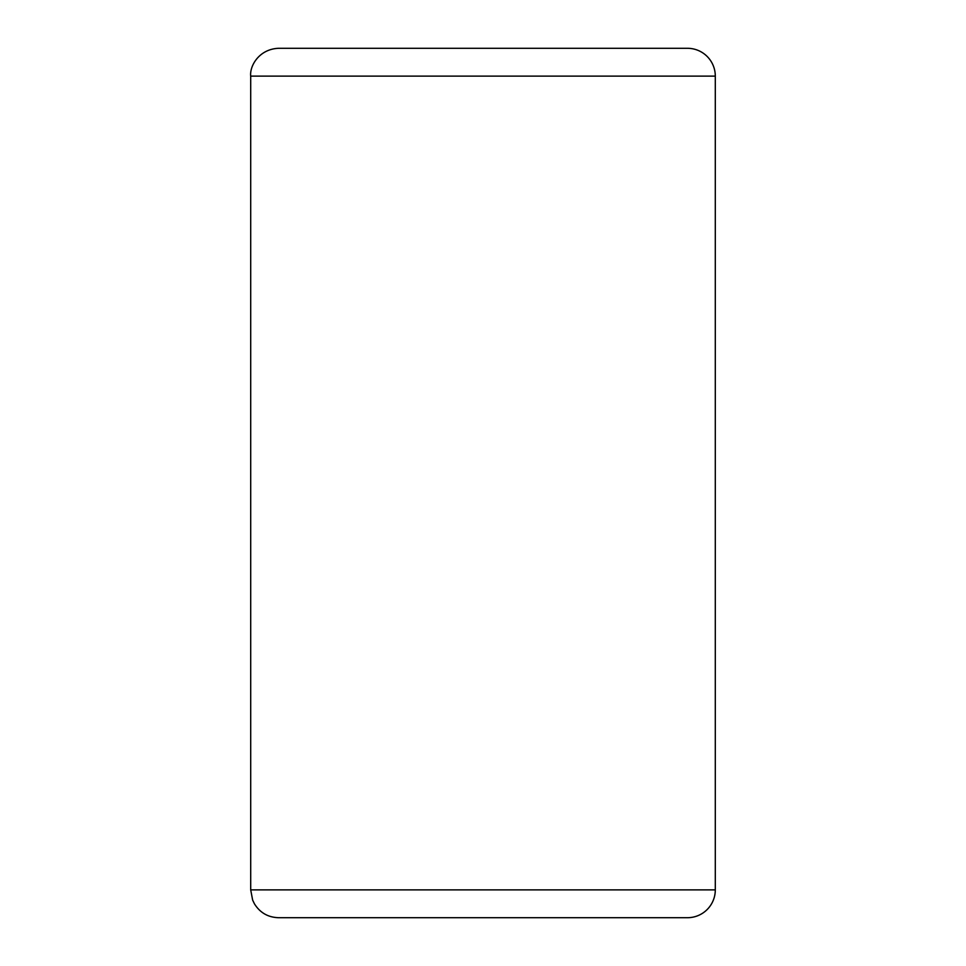 <?xml version="1.0" encoding="UTF-8"?>
<svg xmlns="http://www.w3.org/2000/svg" width="966" height="966" viewBox="0 0 966 966"><rect width="100%" height="100%" fill="white"/><g stroke="black" fill="none" stroke-linecap="round" stroke-linejoin="round"><path stroke-width="1.45" d="M687.478 917.7A27.821 27.821 0 0 0 715.299 889.879L715.299 76.121A27.821 27.821 0 0 0 687.478 48.3L278.522 48.3C258.852 49.133 249.554 66.231 250.701 76.121L250.701 889.879L252.645 900.119L254.456 903.85C260.023 912.737 268.041 917.362 278.522 917.7L687.478 917.7M655.491 917.7L310.509 917.7M715.299 889.879L250.701 889.879M715.299 76.121L250.701 76.121"/></g></svg>
